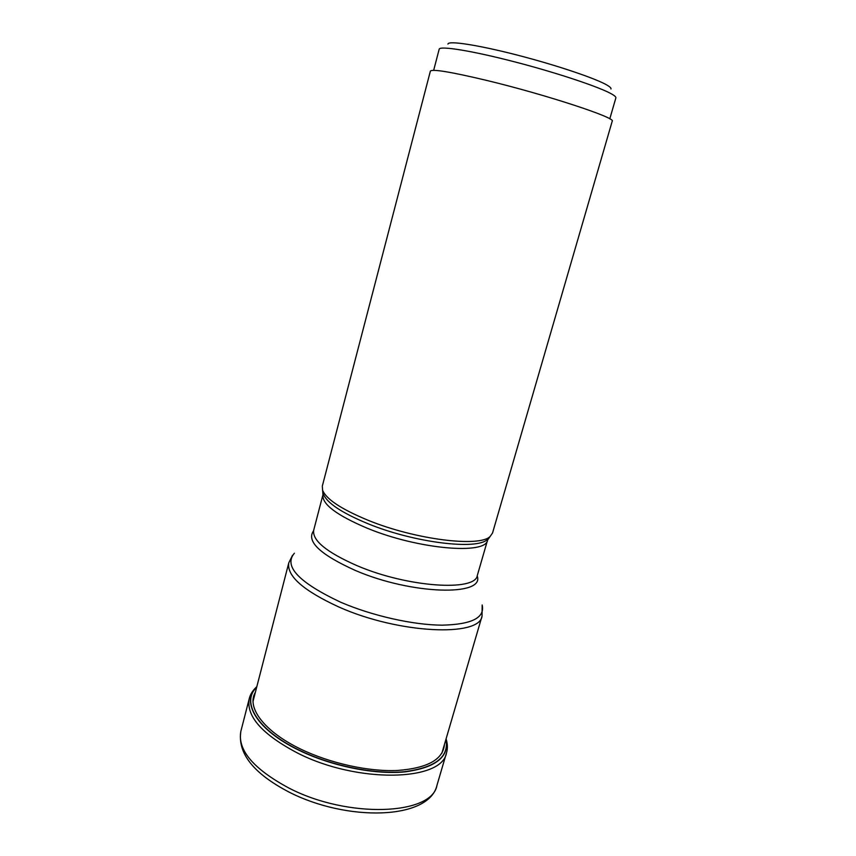 <?xml version="1.0" encoding="UTF-8"?>
<svg xmlns="http://www.w3.org/2000/svg" width="856" height="856" viewBox="0 0 856 856"><rect width="100%" height="100%" fill="white"/><g stroke="black" fill="none" stroke-linecap="round" stroke-linejoin="round"><path stroke-width="1.28" d="M255.356 692.333C246.239 707.323 264.087 731.42 300.552 749.032C329.988 763.263 368.519 771.845 397.494 770.464C427.454 768.185 443.108 759.518 444.446 744.463M445.933 739.391C449.272 756.843 435.447 767.618 404.449 771.716C374.222 774.52 331.465 765.863 299.247 750.156C257.292 730.04 240.761 702.059 256.672 687.261M256.704 687.101C240.418 701.877 256.875 730.072 299.129 750.338C331.497 766.131 374.5 774.798 404.792 771.898C435.843 767.714 449.571 756.822 445.976 739.242M447.945 44.084C448.052 40.403 477.68 44.876 517.292 55.094C556.849 65.27 596.75 78.795 607.471 85.365C610.125 86.97 611.291 88.179 610.959 88.992M433.671 70.331L439.171 49.22C439.61 45.582 471.87 50.729 514.831 61.9C557.748 73.017 600.741 87.462 612.136 94.278C614.865 95.883 616.106 97.081 615.871 97.894L609.793 118.845M486.647 80.411C545.893 94.642 616.823 118.032 612.211 121.21L492.542 532.999L490.156 536.423C479.831 547.53 415.417 539.676 368.123 520.288C341.49 509.277 326.318 499.273 322.605 490.263L322.316 486.112L430.375 71.123C432.226 68.822 450.984 71.925 486.647 80.411M446.094 738.835C447.667 744.046 447.795 748.722 446.49 752.884C442.199 781.346 357.722 783.711 297.802 753.184C262.161 734.437 245.993 716.237 249.278 698.571C250.262 694.355 252.777 690.396 256.811 686.694M240.868 731.249C237.326 749.856 253.205 768.72 288.504 787.841C347.857 818.957 432.226 815.201 436.977 785.273C429.027 820.059 346.787 821.899 288.654 791.886C253.355 773.353 237.433 753.141 240.868 731.249L249.278 698.571M253.098 701.107L288.782 562.863C286.653 575.938 303.356 590.651 338.88 607L338.965 607.032C398.618 633.75 479.82 637.271 482.046 616.095L482.163 604.967C485.085 617.754 471.72 624.484 442.06 625.169C413.127 624.998 372.232 615.817 340.709 602.239L340.635 602.207C298.776 582.465 283.357 566.137 294.378 553.244M489.108 537.579L487.492 539.366C477.263 550.344 414.304 542.758 368.048 523.744L367.962 523.712C341.908 512.915 327.046 503.06 323.386 494.158L322.915 491.793M322.605 490.263L322.969 494.661C321.717 503.991 336.462 515.173 367.213 528.206L367.288 528.238C418.306 549.359 486.433 555.041 487.599 540.008L490.156 536.423M323.3 493.719L323.054 494.394M487.674 539.729L487.792 539.034M487.599 540.008L477.348 575.339C475.743 591.785 407.681 587.409 357.177 565.72L357.102 565.698C326.66 552.302 312.194 540.489 313.692 530.26L322.969 494.661M313.564 530.806C306.116 541.302 320.048 554.517 355.368 570.46L355.433 570.492C411.736 594.824 485.299 596.482 477.167 575.874M446.49 752.884L436.977 785.273M288.782 562.863L292.506 555.351M482.046 616.095L441.899 753.152"/></g></svg>

